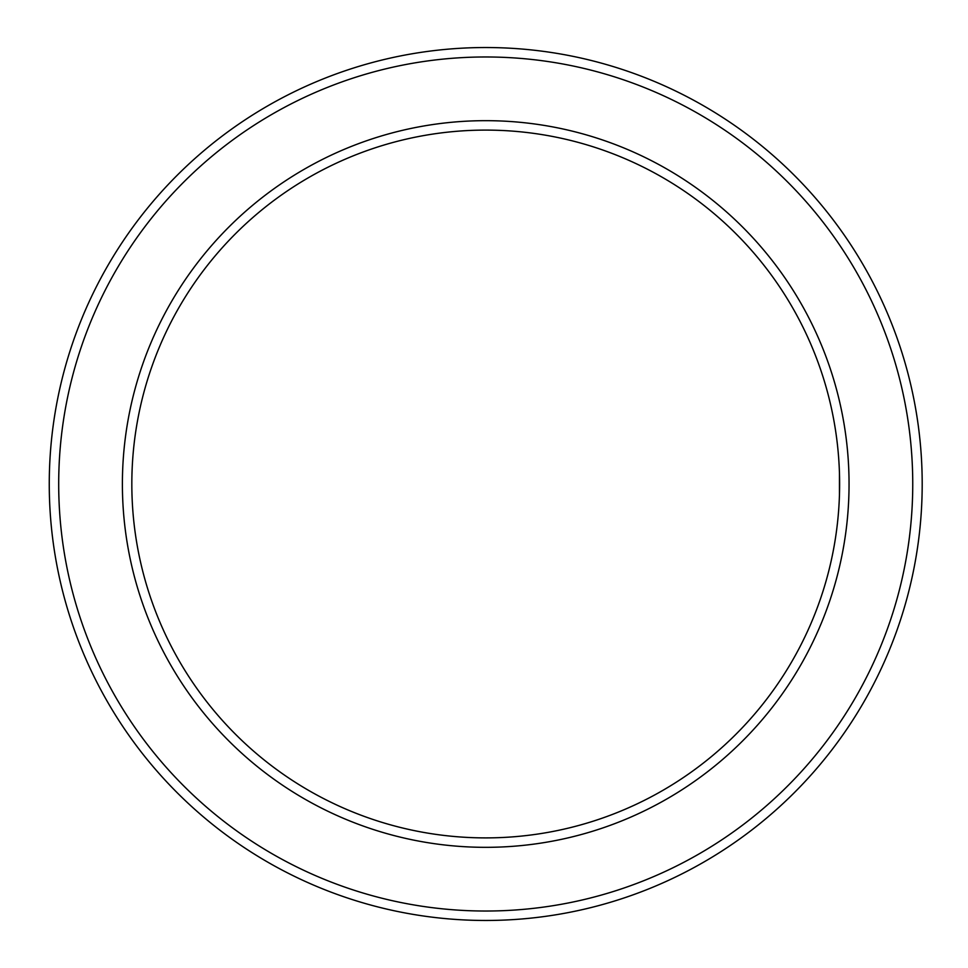 <?xml version="1.0" encoding="UTF-8"?>
<svg xmlns="http://www.w3.org/2000/svg" width="968" height="968" viewBox="0 0 968 968"><rect width="100%" height="100%" fill="white"/><g stroke="black" fill="none" stroke-linecap="round" stroke-linejoin="round"><path stroke-width="1.45" d="M839.45 473.388L839.45 494.612L839.45 473.388M131.829 484A353.889 353.889 0 0 1 662.669 177.519A353.889 353.889 0 0 1 662.669 790.481A353.889 353.889 0 0 1 131.829 484M58.697 484A427.021 427.021 0 0 1 699.235 114.188A427.021 427.021 0 0 1 699.235 853.812A427.021 427.021 0 0 1 58.697 484M49.259 484A436.459 436.459 0 0 1 703.954 106.008A436.459 436.459 0 0 1 703.954 861.992A436.459 436.459 0 0 1 49.259 484M122.392 484A363.327 363.327 0 0 1 667.388 169.352A363.327 363.327 0 0 1 667.388 798.648A363.327 363.327 0 0 1 122.392 484"/></g></svg>
